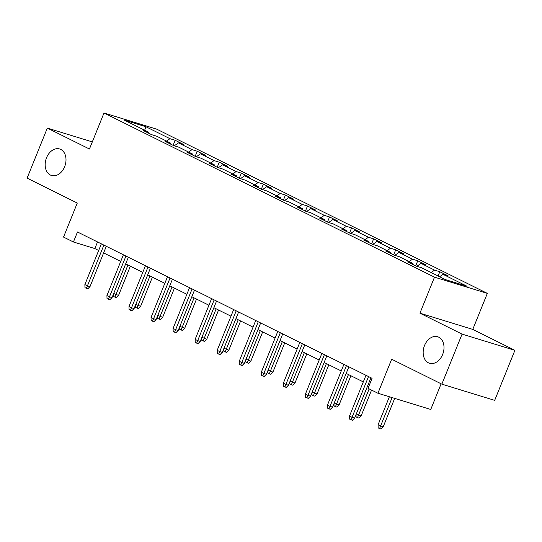 <?xml version="1.0" encoding="UTF-8"?>
<svg xmlns="http://www.w3.org/2000/svg" width="542" height="542" viewBox="0 0 542 542"><rect width="100%" height="100%" fill="white"/><g stroke="black" fill="none" stroke-linecap="round" stroke-linejoin="round"><path stroke-width="0.81" d="M64.633 166.726A13.862 10.041 107.1 0 1 51.517 175.486A13.862 10.041 107.1 0 1 46.537 157.742A13.862 10.041 107.1 0 1 59.654 148.982A13.862 10.041 107.1 0 1 64.633 166.726M442.631 354.495A13.862 10.041 107.1 0 1 429.515 363.248A13.862 10.041 107.1 0 1 424.535 345.505A13.862 10.041 107.1 0 1 437.651 336.751A13.862 10.041 107.1 0 1 442.631 354.495M487.333 293.378L156.828 129.206L103.996 112.987L434.501 277.158L487.333 293.378L472.773 329.4L419.942 313.188L462.069 334.109L514.9 350.328L472.773 329.4M514.9 350.328L494.683 400.362L441.852 384.149L391.67 359.217L377.923 393.241L430.754 409.461L441.127 383.783M92.316 141.902L47.317 128.088L27.1 178.128L77.282 203.054L63.536 237.078L73.434 241.989L94.85 248.568L98.671 250.465M462.069 334.109L441.852 384.149M148.542 133.149L148.257 132.018L143.047 130.419L151.53 134.633L156.74 136.232L170.31 142.973L165.1 141.374L173.582 145.588L178.792 147.187L192.363 153.928L187.153 152.329L195.635 156.543L200.845 158.142L214.415 164.883L209.205 163.284L217.681 167.498L222.898 169.097L236.468 175.838L231.258 174.233L239.733 178.447L244.95 180.046L258.52 186.787L253.304 185.188L261.786 189.402L267.003 191.001L280.573 197.742L275.356 196.143L283.839 200.357L289.055 201.956L302.626 208.697L297.409 207.098L305.891 211.312L311.108 212.911L324.678 219.652L319.462 218.053L327.944 222.267L333.154 223.866L346.731 230.607L341.514 229.009L349.997 233.223L355.206 234.822L368.777 241.563L363.567 239.964L372.049 244.171L377.259 245.777L390.829 252.518L385.619 250.912L394.102 255.126L399.312 256.725L412.882 263.466L407.672 261.867L416.154 266.081L421.364 267.68L445.395 279.618L467.102 286.284L443.071 274.347L448.281 275.946L439.799 271.732L438.078 275.986M148.257 132.018L124.226 120.08L145.927 126.747L169.958 138.684L175.174 140.283L173.122 145.358M439.799 271.732L434.589 270.133L421.019 263.392L426.229 264.991L417.747 260.777L412.537 259.178L398.966 252.437L404.176 254.035L395.694 249.821L390.484 248.222L376.914 241.481L382.124 243.08L373.641 238.866L368.431 237.267L354.861 230.526L360.071 232.125L351.589 227.911L346.379 226.312L332.808 219.571L338.018 221.177L329.536 216.963L324.326 215.364L310.756 208.623L315.966 210.221L307.483 206.007L302.273 204.409L288.703 197.667L293.913 199.266L285.431 195.052L280.221 193.453L266.65 186.712L271.86 188.311L263.385 184.097L258.168 182.498L244.598 175.757L249.808 177.356L241.332 173.142L236.116 171.543L222.545 164.802L227.762 166.401L219.28 162.187L214.063 160.588L200.493 153.847L205.709 155.446L197.227 151.238L192.01 149.633L178.44 142.892L183.657 144.497L175.174 140.283M377.923 393.241L368.025 388.329L372.069 378.323L77.472 231.983L73.434 241.989M170.595 144.104L170.31 142.973M178.44 142.892L174.28 145.805M192.01 149.633L188.569 152.045M192.647 155.059L192.363 153.928M200.493 153.847L196.333 156.76M214.063 160.588L210.621 163M214.7 166.015L214.415 164.883M222.545 164.802L218.385 167.708M236.116 171.543L232.674 173.955M236.752 176.97L236.468 175.838M244.598 175.757L240.438 178.664M258.168 182.498L254.726 184.903M258.805 187.925L258.52 186.787M266.65 186.712L262.491 189.619M280.221 193.453L276.779 195.858M280.858 198.873L280.573 197.742M288.703 197.667L284.543 200.574M302.273 204.409L298.832 206.814M302.91 209.829L302.626 208.697M310.756 208.623L306.596 211.529M324.326 215.364L320.884 217.769M324.963 220.784L324.678 219.652M332.808 219.571L328.648 222.484M346.379 226.312L342.937 228.724M347.016 231.739L346.731 230.607M354.861 230.526L350.701 233.433M368.431 237.267L364.99 239.679M369.068 242.694L368.777 241.563M376.914 241.481L372.754 244.388M390.484 248.222L387.042 250.628M391.121 253.649L390.829 252.518M398.966 252.437L394.806 255.343M412.537 259.178L409.088 261.583M413.173 264.598L412.882 263.466M421.019 263.392L416.859 266.298M434.589 270.133L431.141 272.538M443.071 274.347L439.623 276.752M419.942 313.188L434.501 277.158M47.317 128.088L89.444 149.016L103.996 112.987M103.624 252.924L120.724 261.42M125.669 263.879L142.776 272.375M147.722 274.835L164.829 283.33M169.775 285.783L186.882 294.279M191.827 296.738L208.934 305.234M213.88 307.693L230.987 316.189M235.933 318.649L253.033 327.144M257.985 329.604L275.085 338.1M280.038 340.559L297.138 349.055M302.09 351.514L319.191 360.003M324.143 362.462L341.243 370.958M346.196 373.418L363.296 381.914M368.248 384.373L369.393 384.942M145.927 126.747L144.66 130.236M169.958 138.684L166.516 141.089M97.526 241.942L94.85 248.568M417.747 260.777L415.694 265.851M395.694 249.821L393.641 254.903M373.641 238.866L371.588 243.947M351.589 227.911L349.543 232.992M329.536 216.963L327.49 222.037M307.483 206.007L305.437 211.082M285.431 195.052L283.385 200.127M263.385 184.097L261.332 189.178M241.332 173.142L239.279 178.223M219.28 162.187L217.227 167.268M197.227 151.238L195.174 156.313M368.519 376.554L352.049 417.313L354.624 418.099L352.436 420.246L351.006 419.806L352.049 417.313L349.509 416.046L365.972 375.294M354.624 418.099L370.924 377.754M351.006 419.806L349.59 419.108L349.509 416.046M383.18 426.866L380.992 429.013L379.563 428.573L378.147 427.875L378.065 424.813L383.18 426.866L394.684 398.39M379.563 428.573L392.117 397.598M378.065 424.813L389.393 396.764M346.467 365.599L329.997 406.358L332.571 407.144L330.383 409.291L328.953 408.851L329.997 406.358L327.456 405.091L343.919 364.339M332.571 407.144L348.872 366.798M328.953 408.851L327.537 408.153L327.456 405.091M324.414 354.651L307.944 395.403L310.519 396.195L308.33 398.336L306.901 397.903L307.944 395.403L305.403 394.142L321.867 353.384M310.519 396.195L326.819 355.843M306.901 397.903L305.485 397.198L305.403 394.142M356.284 413.993L361.128 415.91L371.561 390.084M361.128 415.91L358.939 418.058L357.51 417.618L369.156 388.892M357.51 417.618L356.094 416.92L356.033 414.61M334.231 403.038L339.075 404.955L350.877 375.742M339.075 404.955L336.887 407.103L335.457 406.663L348.472 374.549M335.457 406.663L334.048 405.965L333.98 403.654M302.361 343.696L285.891 384.447L288.466 385.24L286.278 387.381L284.848 386.947L285.891 384.447L283.351 383.187L299.814 342.429M288.466 385.24L304.767 344.888M284.848 386.947L283.432 386.243L283.351 383.187M280.309 332.741L263.839 373.492L266.413 374.285L264.225 376.433L262.795 375.992L263.839 373.492L261.298 372.232L277.761 331.474M266.413 374.285L282.714 333.933M262.795 375.992L261.38 375.288L261.298 372.232M258.256 321.785L241.793 362.544L244.361 363.33L242.172 365.477L240.743 365.037L241.793 362.544L239.246 361.277L255.709 320.518M244.361 363.33L260.661 322.978M240.743 365.037L239.334 364.332L239.246 361.277M312.178 392.083L317.023 394.007L328.825 364.793M317.023 394.007L314.834 396.148L313.405 395.714L326.42 363.594M313.405 395.714L311.996 395.01L311.928 392.699M290.126 381.134L294.97 383.052L306.772 353.838M294.97 383.052L292.782 385.199L291.352 384.759L304.367 352.639M291.352 384.759L289.943 384.054L289.875 381.744M268.073 370.179L272.917 372.097L284.719 342.883M272.917 372.097L270.729 374.244L269.299 373.804L282.314 341.69M269.299 373.804L267.89 373.099L267.823 370.789M236.204 310.83L219.74 351.589L222.308 352.375L220.12 354.522L218.69 354.082L219.74 351.589L217.193 350.322L233.656 309.57M222.308 352.375L238.609 312.029M218.69 354.082L217.281 353.384L217.193 350.322M246.021 359.224L250.865 361.141L262.667 331.928M250.865 361.141L248.676 363.289L247.247 362.849L260.262 330.735M247.247 362.849L245.838 362.144L245.77 359.834M214.151 299.875L197.688 340.633L200.255 341.419L198.067 343.567L196.638 343.127L197.688 340.633L195.14 339.367L211.61 298.615M200.255 341.419L216.556 301.074M196.638 343.127L195.228 342.429L195.14 339.367M223.968 348.269L228.812 350.186L240.614 320.972M228.812 350.186L226.624 352.334L225.194 351.893L238.209 319.78M225.194 351.893L223.785 351.196L223.717 348.885M192.098 288.92L175.635 329.678L178.203 330.471L176.014 332.612L174.585 332.178L175.635 329.678L173.088 328.418L189.558 287.66M178.203 330.471L194.503 290.119M174.585 332.178L173.176 331.474L173.088 328.418M201.915 337.314L206.759 339.231L218.562 310.017M206.759 339.231L204.571 341.379L203.142 340.938L216.156 308.825M203.142 340.938L201.732 340.24L201.665 337.93M170.046 277.971L153.582 318.723L156.15 319.516L153.962 321.657L152.532 321.223L153.582 318.723L151.035 317.463L167.505 276.705M156.15 319.516L172.451 279.164M152.532 321.223L151.123 320.518L151.035 317.463M179.863 326.359L184.707 328.283L196.509 299.069M184.707 328.283L182.518 330.424L181.096 329.99L194.104 297.87M181.096 329.99L179.68 329.285L179.612 326.975M147.993 267.016L131.53 307.768L134.098 308.561L131.909 310.708L130.48 310.268L131.53 307.768L128.982 306.508L145.452 265.749M134.098 308.561L150.398 268.209M130.48 310.268L129.071 309.563L128.982 306.508M157.81 315.403L162.654 317.327L174.456 288.114M162.654 317.327L160.466 319.468L159.043 319.035L172.051 286.914M159.043 319.035L157.627 318.33L157.559 316.02M125.94 256.061L109.477 296.82L112.045 297.605L109.857 299.753L108.427 299.313L109.477 296.82L106.93 295.553L123.4 254.794M112.045 297.605L128.346 257.254M108.427 299.313L107.018 298.608L106.93 295.553M135.757 304.455L140.602 306.372L152.404 277.158M140.602 306.372L138.413 308.52L136.99 308.08L149.999 275.959M136.99 308.08L135.575 307.375L135.507 305.065M103.888 245.106L87.425 285.864L89.992 286.65L87.804 288.798L86.381 288.358L87.425 285.864L84.877 284.597L101.347 243.846M89.992 286.65L106.293 246.305M86.381 288.358L84.965 287.66L84.877 284.597M113.705 293.5L118.549 295.417L130.358 266.203M118.549 295.417L116.361 297.565L114.938 297.124L127.946 265.011M114.938 297.124L113.522 296.42L113.454 294.11"/></g></svg>
